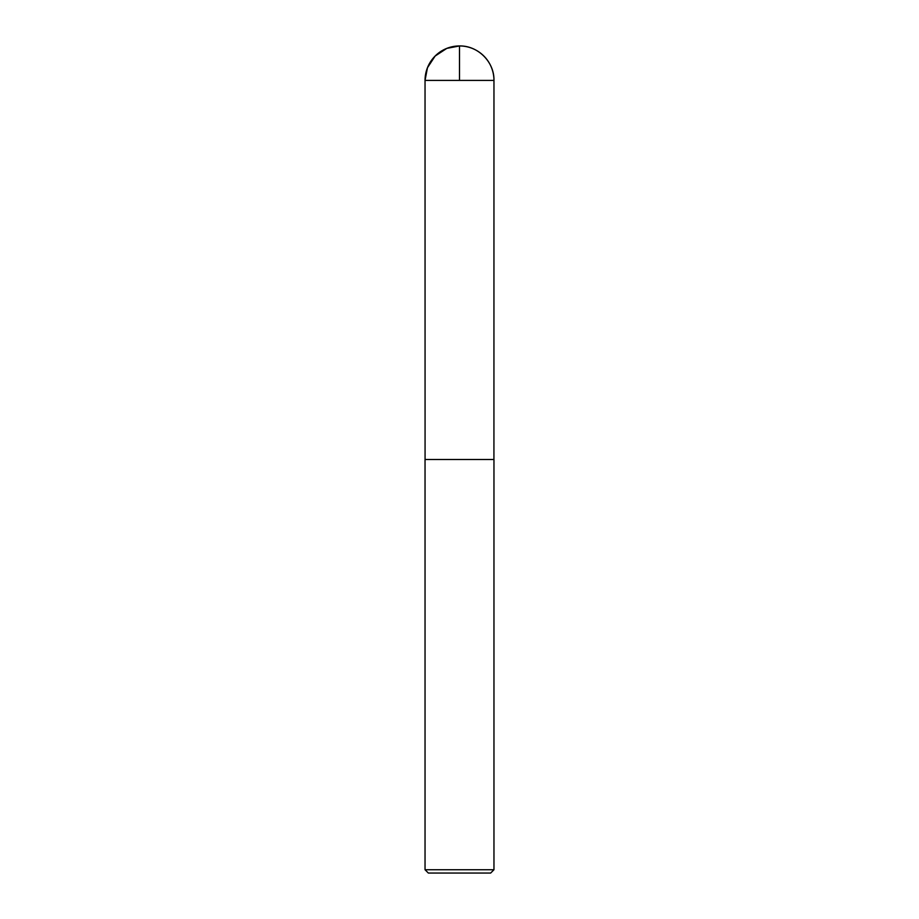 <?xml version="1.0" encoding="UTF-8"?>
<svg xmlns="http://www.w3.org/2000/svg" width="919" height="919" viewBox="0 0 919 919"><rect width="100%" height="100%" fill="white"/><g stroke="black" fill="none" stroke-linecap="round" stroke-linejoin="round"><path stroke-width="1.38" d="M425.037 869.742L428.346 873.05L490.654 873.05L493.962 869.742L493.962 459.5L425.037 459.5L425.037 869.742L493.962 869.742M425.037 80.412L425.072 459.5L493.928 459.5L493.962 80.412C494.433 61.998 477.914 45.479 459.5 45.95A34.462 34.462 0 0 0 425.037 80.412L493.962 80.412A34.462 34.462 0 0 0 459.5 45.95M459.5 80.412L459.5 45.95L446.818 48.374L435.135 56.048L427.461 67.73L425.037 80.412L425.072 459.5L459.5 459.5"/></g></svg>
